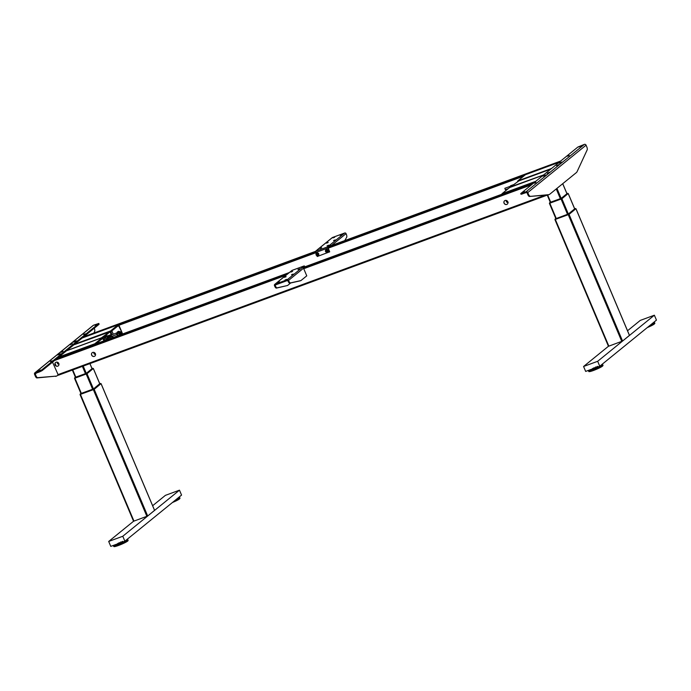 <?xml version="1.0" encoding="UTF-8"?>
<svg xmlns="http://www.w3.org/2000/svg" width="691" height="691" viewBox="0 0 691 691"><rect width="100%" height="100%" fill="white"/><g stroke="black" fill="none" stroke-linecap="round" stroke-linejoin="round"><path stroke-width="1.04" d="M512.497 185.413L512.074 185.197L511.927 185.87M511.66 185.749L511.236 185.508L511.159 186.492M510.848 186.7L511.107 185.672L510.908 186.734M511.582 186.19L510.597 185.741L510.433 187.244M511.383 186.311L511.418 185.508L511.694 186.06M512.238 185.516L511.694 185.447M508.377 188.574L505.346 189.688L504.836 188.298L510.416 186.242M575.879 208.734L569.064 214.374L555.028 219.522M629.441 335.394L622.574 341.052L608.451 346.286L555.003 219.617M568.149 193.566L561.895 198.749L549.5 203.292M568.028 193.489L561.869 198.671L549.492 203.232L561.869 198.671L568.114 193.532M549.665 202.757A0.812 0.743 50.9 0 1 549.932 202.584L549.475 203.18A0.812 0.743 50.9 0 1 549.544 202.929M549.492 203.232L549.932 202.584L549.906 203.128L561.852 198.619L550.286 202.299M550.295 202.316L561.213 198.343L567.302 193.402A0.812 0.743 -129.1 0 1 568.097 193.549L561.852 198.619L567.665 193.601M550.649 169.191L518.846 180.904L510.796 186.786L543.567 174.944M107.779 336.223L107.856 336.897L107.943 335.757L108.349 335.981M108.953 335.791L109.031 336.465L109.118 335.325L109.523 335.55M110.145 335.057L109.955 336.12L110.154 335.057M110.111 335.334L109.238 335.368L109.411 336.586L110.43 337.268L109.584 335.247L110.43 337.268M109.783 335.472L110.119 336.059M108.703 335.567L108.064 335.8L108.237 337.018L109.256 337.7L108.409 335.679L109.238 337.7M107.874 336.888L107.649 336.448M107.597 335.886L107.174 337.415L107.908 338.21L108.392 338.029L107.805 337.441L108.729 337.908L108.893 337.467M117.107 333.503L116.632 332.984L116.658 333.865L117.142 334.375L117.107 333.503M117.142 334.375L111.268 336.543L110.793 336.025L110.759 335.152L116.632 332.984M109.118 337.649L108.392 335.714M110.327 337.243L109.567 335.273M109.696 337.433L108.979 337.009L109.904 337.476L110.068 337.035M109.739 337.156L109.722 336.431M108.012 337.363A1.175 0.432 -110.2 0 1 108.064 337.89L108.021 337.355M108.547 336.863L108.556 337.571M110.465 336.5L110.741 337.165L110.154 336.577L111.199 336.897M110.232 335.956L110.292 334.893L110.232 335.956M108.288 338.106L106.604 339.169M106.63 336.379L105.473 336.811L106.492 339.221L107.589 338.659L106.63 336.379M102.743 337.64L104.609 336.431L104.859 337.07L106.621 336.344L107.373 335.74L104.946 336.552M107.969 338.184A1.175 0.432 -110.2 0 1 107.14 337.433A1.175 0.432 -110.2 0 1 107.183 336.033M108.237 335.645L106.656 336.362L107.623 338.642L108.366 338.037M107.563 339.506L107.528 338.72M106.595 339.203L105.317 336.932L106.561 339.877M100.972 383.609L94.131 389.214L80.545 394.319L94.157 389.258L101.007 383.669L94.183 389.335L80.139 394.483M154.551 510.364L147.693 516.013L133.562 521.247L80.113 394.587M93.259 368.528L87.014 373.71L74.611 378.253M74.593 378.21L86.988 373.632L93.268 368.502M92.801 368.614L93.199 368.502A0.812 0.743 -129.1 0 0 92.447 368.363L93.207 368.51L86.962 373.581A0.812 0.743 -129.1 0 0 86.202 373.442L86.081 374.012L86.133 373.468L74.844 377.666A0.812 0.743 50.9 0 1 75.043 377.554L74.55 378.193L75.043 378.132L86.099 374.064M75.405 377.277L86.332 373.304L92.413 368.363L86.133 373.468M105.809 336.301L105.628 335.61L109.783 331.887M104.972 337.027L106.233 339.091M104.151 336.603L104.609 336.431M105.162 335.783L105.628 335.61M104.816 336.664L105.438 335.679M66.69 350.639L101.465 337.821L109.515 331.939L73.764 344.887M109.575 331.81L102.622 337.571M105.429 335.662L109.834 331.974M102.709 337.614L104.332 336.552M55.047 364.883A2.151 1.987 -129.1 0 0 58.286 365.867A2.151 1.987 -129.1 0 0 58.804 363.501A2.151 1.987 -129.1 0 0 55.565 362.516A2.151 1.987 -129.1 0 0 55.047 364.883M58.364 365.798A2.151 1.987 50.9 0 1 55.651 362.455M91.635 355.105A2.151 1.987 -129.1 0 0 94.866 356.09A2.151 1.987 -129.1 0 0 95.393 353.723A2.151 1.987 -129.1 0 0 92.153 352.747A2.151 1.987 -129.1 0 0 91.635 355.105M94.952 356.02A2.151 1.987 50.9 0 1 92.231 352.678M504.05 203.163A2.151 1.987 -129.1 0 0 507.289 204.147A2.151 1.987 -129.1 0 0 507.807 201.781A2.151 1.987 -129.1 0 0 504.568 200.796A2.151 1.987 -129.1 0 0 504.05 203.163M507.367 204.078A2.151 1.987 50.9 0 1 504.646 200.736M57.534 362.248A1.149 1.054 -129.1 0 0 58.951 364.002M94.114 352.47A1.149 1.054 -129.1 0 0 95.539 354.224M506.529 200.528A1.149 1.054 -129.1 0 0 507.954 202.282M56.014 365.746L55.073 363.509M57.586 362.274A1.149 1.054 -129.1 0 0 58.942 363.941M94.166 352.496A1.149 1.054 -129.1 0 0 95.522 354.163M506.581 200.554A1.149 1.054 -129.1 0 0 507.937 202.221M52.533 362.144L58.355 375.239L547.298 195.095L58.355 375.239M119.163 333.148A2.151 1.987 -129.1 0 0 119.569 333.649M120.156 334.047A2.151 1.987 -129.1 0 0 120.165 334.055A1.149 1.054 50.9 0 0 120.182 333.304M522.932 192.392L524.624 191.727L522.932 192.392M559.796 163.111L561.852 162.065L559.796 163.111M543.998 175.946L546.054 174.909L543.998 175.946M556.592 165.71L558.648 164.665L556.592 165.71M547.203 173.346L549.25 172.309L547.203 173.346M534.273 183.175L535.966 182.51L534.273 183.175M567.484 156.183L569.168 155.51L567.484 156.183M578.825 146.967L580.509 146.293L578.825 146.967M520.729 193.566L577.857 147.062L584.379 144.376A1.347 1.244 50.9 0 1 586.072 145.179L586.806 146.915A2.695 0.993 69.8 0 1 587.195 149.826L577.14 171.541A13.466 4.975 69.8 0 1 576.363 172.603L549.751 194.231A13.466 4.975 69.8 0 1 549.198 194.551A13.466 4.975 69.8 0 1 548.706 194.663L529.427 196.469A2.695 0.993 -110.2 0 1 527.786 194.577L527.052 192.841A0.536 0.492 -129.1 0 0 526.378 192.521L521.049 194.301L520.729 193.566L526.058 191.778A1.347 1.244 -129.1 0 1 527.76 192.582L528.494 194.318A2.695 0.993 69.8 0 0 530.135 196.209M549.198 194.551L548.499 194.81A13.466 4.975 -110.2 0 1 547.998 194.922L529.427 196.469M96.654 324.606L94.961 325.28L96.654 324.606M59.789 353.896L57.75 354.975L59.789 353.896M75.587 341.052L73.548 342.14L75.587 341.052M62.993 351.296L60.955 352.375L62.993 351.296M72.382 343.66L70.344 344.74L72.382 343.66M85.313 333.831L83.62 334.496L85.313 333.831M52.101 360.823L50.417 361.488L52.101 360.823M40.76 370.039L39.076 370.713L40.76 370.039M39.197 371.153L41.719 369.935L42.039 370.678L39.508 371.896L39.197 371.153L35.206 372.63A1.347 1.244 -129.1 0 0 34.55 374.289L35.284 376.034L35.992 375.774A2.695 0.993 69.8 0 0 37.634 377.666L56.204 376.111A13.466 4.975 69.8 0 0 56.697 375.999A13.466 4.975 69.8 0 0 57.249 375.688L58.035 375.049M34.878 372.812L93.19 325.409A1.347 1.244 50.9 0 1 93.518 325.219L98.856 323.44L99.055 324.321L98.856 323.44M35.992 375.774L35.258 374.03A0.536 0.492 -129.1 0 1 35.517 373.365L39.508 371.896M37.634 377.666L36.925 377.925A2.695 0.993 -110.2 0 1 35.284 376.034M36.925 377.925L56.204 376.111M56.697 375.999L55.997 376.267A13.466 4.975 -110.2 0 1 55.496 376.37M93.881 333.027L94.693 331.274A2.695 0.993 69.8 0 0 94.304 328.363L94.252 328.234M42.039 370.678L99.055 324.321M41.719 369.935L98.744 323.587M608.443 346.269L583.575 366.489L597.672 361.298L654.368 315.208L640.281 320.399L627.532 330.756M583.575 366.489L585.657 371.413L599.753 366.221L656.45 320.132L654.368 315.208M597.672 361.298L599.753 366.221M653.505 322.887L652.624 323.241M654.273 323.993L653.677 322.766A6.927 0.803 -22.9 0 0 653.358 322.645M652.218 323.811L651.768 323.958L652.174 325.297L651.648 324.044M653.332 323.025L652.459 323.379M652.244 323.88L651.803 324.027M651.656 324.07L652.054 325.262A7.808 0.907 -22.9 0 1 651.181 325.703L650.775 324.744M652.14 325.219A6.927 0.803 157.1 0 1 650.723 325.945L650.361 325.09M652.684 324.917A7.808 0.907 -22.9 0 0 653.375 324.528L652.857 323.293A7.808 0.907 157.1 0 1 652.166 323.69L652.684 324.917A6.927 0.803 157.1 0 1 652.269 325.141M650.274 326.161L650.266 326.143A6.927 0.803 157.1 0 1 648.909 326.791M648.711 326.878A6.927 0.803 157.1 0 1 647.553 327.37M648.564 326.541L648.935 326.852L648.745 326.402M653.954 322.17L654.584 323.69A7.808 0.907 -22.9 0 0 654.8 323.466L654.273 322.231A7.808 0.907 157.1 0 1 654.066 322.455M654.317 324.027A7.679 0.898 157.1 0 1 653.703 324.45L653.427 324.623A7.679 0.898 157.1 0 1 652.529 325.133L652.304 325.228M648.935 326.852L649.29 326.713A7.679 0.898 157.1 0 0 650.585 326.117L651.026 325.91A7.679 0.898 157.1 0 0 652.157 325.331L652.174 325.297M648.789 326.938A7.679 0.898 157.1 0 1 647.45 327.508L647.355 327.534M653.893 322.205L654.265 323.276L653.833 322.256M647.631 327.301A7.808 0.907 -22.9 0 0 648.607 326.886L648.486 326.601M652.84 323.181L653.436 324.597L652.848 323.189M654.273 321.971A7.808 0.907 157.1 0 1 654.325 322.032A7.808 0.907 157.1 0 1 654.334 322.092L654.852 323.328A7.808 0.907 -22.9 0 0 654.843 323.267A7.808 0.907 -22.9 0 0 654.792 323.207L654.273 321.971M653.79 322.68A7.808 0.907 157.1 0 1 653.323 322.999L653.85 324.234A7.808 0.907 -22.9 0 0 654.317 323.915L653.79 322.68M649.22 326.014L649.428 326.523A7.808 0.907 -22.9 0 0 650.421 326.066L650.101 325.297M595.003 368.268L596.298 367.664L596.972 369.063L596.298 367.655M589.959 369.901L590.58 371.378M593.854 370.238A6.927 0.803 157.1 0 1 593.785 370.264A6.927 0.803 157.1 0 1 593.094 370.506M592.662 369.53A6.927 0.803 -22.9 0 0 593.362 369.279A6.927 0.803 -22.9 0 0 593.457 369.244M596.946 367.837L597.084 366.506M595.927 366.938L596.273 368.087M597.499 366.377L597.352 367.707M601.662 365.021L600.79 365.384M601.973 366.29A6.927 0.803 157.1 0 1 601.524 366.627M601.101 365.634A6.927 0.803 -22.9 0 0 601.559 365.297M600.375 365.954L599.9 366.1M601.498 365.159L600.617 365.513M598.553 368.13L598.138 367.146M600.41 366.023L599.823 366.213M598.933 366.869A6.927 0.803 -22.9 0 0 599.848 366.385M599.883 366.368A6.927 0.803 -22.9 0 0 600.427 366.066M599.209 367.526L600.194 367.215M600.237 367.197L600.825 367.007M596.497 367.577L596.644 368.545L595.953 368.847L595.461 368.027L595.245 368.545A6.927 0.803 -22.9 0 0 596.454 368.027M597.076 367.431L597.594 368.666A7.808 0.907 -22.9 0 0 598.587 368.208L598.061 366.973A7.808 0.907 157.1 0 1 597.076 367.431L596.67 367.5M596.653 367.94A6.927 0.803 -22.9 0 0 597.188 367.698M596.894 368.51L597.49 368.424M592.61 369.4L594.968 368.234L595.167 369.728A6.927 0.803 157.1 0 1 594.925 369.823L595.728 369.469A7.808 0.907 -22.9 0 0 596.774 369.029L595.625 369.642M595.167 369.728L594.968 368.234M591.617 369.59L591.479 369.478A7.679 0.898 -22.9 0 0 592.705 369.054L592.55 369.262A7.808 0.907 157.1 0 1 591.617 369.59L591.712 369.832M592.567 369.305L593.491 368.856M591.893 369.34L593.396 368.787M590.865 369.832L591.522 369.512M591.021 370.056A6.927 0.803 -22.9 0 0 591.669 369.858M592.083 370.842A6.927 0.803 157.1 0 1 591.436 371.041M590.356 369.685L589.06 370.212A6.927 0.803 -22.9 0 0 589.069 370.281A6.927 0.803 -22.9 0 0 589.077 370.298L589.017 370.177M590.451 369.961L592.377 369.029M593.819 369.27L592.576 368.553M592.852 368.381L594.096 369.098M594.631 368.813L593.785 367.888M594.225 367.672L595.081 368.597M595.78 368.286L595.435 367.137M588.87 371.628L588.266 370.454M588.697 370.298L589.587 371.533M592.55 369.262L593.068 370.497L593.863 370.203A7.808 0.907 -22.9 0 0 594.891 369.806L594.372 368.579A7.808 0.907 157.1 0 1 593.344 368.977L593.863 370.203M590.071 369.866L590.149 370.039A7.808 0.907 157.1 0 0 590.917 369.815L591.444 371.05A7.808 0.907 -22.9 0 1 590.658 371.274L590.684 371.387A7.679 0.898 157.1 0 0 591.703 371.084L592.135 370.825A7.808 0.907 -22.9 0 0 593.068 370.497M593.215 370.549L593.327 370.531A7.679 0.898 157.1 0 1 592.109 370.955L593.31 370.54M595.029 369.858L595.124 369.84A7.679 0.898 157.1 0 1 593.785 370.359L593.828 370.324M596.946 369.08A7.679 0.898 157.1 0 1 595.607 369.642L595.668 369.59M600.324 367.474L599.805 366.178L600.324 367.474A7.679 0.898 157.1 0 1 599.183 368.044L598.743 368.26A7.679 0.898 157.1 0 1 597.447 368.856L597.093 368.994M600.332 367.431L600.842 367.059A7.808 0.907 -22.9 0 0 601.541 366.662L601.015 365.435A7.808 0.907 157.1 0 1 600.324 365.824L600.842 367.059A6.927 0.803 157.1 0 1 600.298 367.353M601.541 366.662L601.593 366.757A7.679 0.898 157.1 0 1 600.686 367.275L600.79 367.197M601.766 364.58L602.474 366.17A7.679 0.898 157.1 0 1 601.87 366.593L601.593 366.714M590.287 371.482A7.679 0.898 157.1 0 1 589.613 371.62L589.604 371.577M595.953 368.847L595.668 369.53L595.245 368.545M598.432 368.303A6.927 0.803 157.1 0 1 597.067 368.925M600.263 367.379A6.927 0.803 157.1 0 1 599.33 367.862M602.466 364.192L602.431 364.114A7.808 0.907 157.1 0 1 602.492 364.174A7.808 0.907 157.1 0 1 602.5 364.235L603.018 365.461A7.808 0.907 -22.9 0 0 603.01 365.409A7.808 0.907 -22.9 0 0 602.975 365.358M602.44 364.373A7.808 0.907 157.1 0 1 602.224 364.598L602.751 365.833A7.808 0.907 -22.9 0 0 602.958 365.599L602.44 364.373M601.956 364.822A7.808 0.907 157.1 0 1 601.49 365.142L602.008 366.377A7.808 0.907 -22.9 0 0 602.474 366.049L601.956 364.822M589.587 370.186A7.808 0.907 157.1 0 1 589.008 370.307L589.527 371.542A7.808 0.907 -22.9 0 0 590.105 371.421L589.587 370.186M588.343 370.428L588.827 371.594A7.808 0.907 -22.9 0 0 589.164 371.594L588.646 370.359A7.808 0.907 157.1 0 1 588.507 370.367M80.052 394.578L133.562 521.247L108.694 541.45L122.782 536.259L179.479 490.169L165.391 495.361L152.642 505.717M108.694 541.45L110.776 546.374L124.864 541.183L181.56 495.093L179.479 490.169M122.782 536.259L124.864 541.183M178.615 497.848L177.95 498.263M178.926 499.109A6.927 0.803 157.1 0 1 178.494 499.429M177.164 498.669L177.742 500.016L176.853 498.928M178.442 497.986L177.967 498.176M177.388 500.103A6.927 0.803 157.1 0 1 175.834 500.906L175.471 500.051M176.913 498.988L177.164 500.224A7.808 0.907 -22.9 0 1 176.291 500.664L175.885 499.714M174.46 501.554A6.927 0.803 157.1 0 0 175.384 501.122L175.073 500.37M174.192 501.675A6.927 0.803 157.1 0 1 172.664 502.331M174.011 501.234L174.486 501.614L174.244 501.044M177.915 498.107L178.468 499.498M179.315 496.924L179.807 498.332M179.064 497.131L179.703 498.652A7.808 0.907 -22.9 0 0 179.91 498.427L179.384 497.192A7.808 0.907 157.1 0 1 179.176 497.425M178.952 497.218L179.202 498.341M178.546 499.533L178.814 499.412A7.679 0.898 157.1 0 0 179.427 498.988L179.582 498.867A7.679 0.898 157.1 0 0 179.859 498.565L179.764 498.591M178.546 499.584A7.679 0.898 157.1 0 1 177.691 500.068M177.423 500.189L177.267 500.293A7.679 0.898 157.1 0 1 176.136 500.871L175.695 501.079A7.679 0.898 157.1 0 1 174.434 501.666M174.218 501.735L173.925 501.891A7.679 0.898 157.1 0 1 172.56 502.469L172.465 502.495M175.212 500.258L175.644 501.079L175.272 500.206M179.479 498.125A7.808 0.907 -22.9 0 0 179.41 498.125L179.012 497.175M179.384 496.941A7.808 0.907 157.1 0 1 179.435 496.993A7.808 0.907 157.1 0 1 179.444 497.054L179.971 498.289A7.808 0.907 -22.9 0 0 179.962 498.228A7.808 0.907 -22.9 0 0 179.902 498.168L179.384 496.941M178.909 497.641A7.808 0.907 157.1 0 1 178.442 497.969L178.96 499.196A7.808 0.907 -22.9 0 0 179.427 498.876L178.909 497.641M177.967 498.254A7.808 0.907 157.1 0 1 177.276 498.652L177.794 499.887A7.808 0.907 -22.9 0 0 178.485 499.489L177.967 498.254M172.741 502.262A7.808 0.907 -22.9 0 0 173.717 501.847L173.605 501.571M120.113 543.23L121.607 542.539M122.203 543.955L121.581 542.478L122.048 542.34L122.644 543.757L122.082 544.033A7.679 0.898 157.1 0 1 120.726 544.603L120.234 544.802A7.679 0.898 157.1 0 1 118.904 545.32L118.973 545.164A7.808 0.907 -22.9 0 0 120.001 544.767L120.139 544.819M118.964 545.199A6.927 0.803 157.1 0 1 118.895 545.225A6.927 0.803 157.1 0 1 118.204 545.475L118.938 545.285M117.772 544.491A6.927 0.803 -22.9 0 0 118.481 544.24A6.927 0.803 -22.9 0 0 118.567 544.206M122.057 542.806L122.195 541.468M121.037 541.899L121.383 543.048M122.177 543.886A6.927 0.803 157.1 0 1 120.778 544.491L120.225 543.437M122.609 541.338L122.471 542.668M126.773 539.991L125.9 540.345M127.084 541.252A6.927 0.803 157.1 0 1 126.634 541.589M126.22 540.604A6.927 0.803 -22.9 0 0 126.669 540.267M125.045 541.053L125.9 542.159L125.33 540.811M126.608 540.12L125.736 540.483M125.581 542.323L124.838 541.208M122.221 542.375L122.808 541.943M124.06 543.014A6.927 0.803 157.1 0 1 123.991 543.048L123.248 542.107M125.373 542.34A6.927 0.803 157.1 0 1 124.363 542.867M122.186 542.392L122.704 543.627A7.808 0.907 -22.9 0 0 123.698 543.169L123.179 541.934A7.808 0.907 157.1 0 1 122.186 542.392L122.082 542.418M123.551 543.264L123.542 543.238A6.927 0.803 157.1 0 1 122.618 543.696M120.277 544.689A6.927 0.803 157.1 0 1 120.035 544.784L119.483 543.541A7.808 0.907 157.1 0 1 118.455 543.938L118.273 543.843A7.679 0.898 -22.9 0 0 119.612 543.325L120.571 544.016L120.277 544.689L120.079 543.195M117.72 544.361L118.429 543.921M115.682 546.123L115.267 545.139M115.302 545.121L118.506 543.757M115.345 545.216A6.927 0.803 -22.9 0 0 116.779 544.819L116.831 544.793M117.677 544.266L118.334 543.86M117.245 545.778L116.779 544.819M117.055 545.458L115.725 546.106M114.214 545.251L115.466 544.646M114.766 545.303L115.242 545.078M115.276 545.052L117.487 543.99M118.93 544.232L117.695 543.515M117.971 543.342L119.215 544.059M119.75 543.774L118.895 542.85M119.362 543.359A6.927 0.803 157.1 0 1 119.819 543.152M119.344 542.634L120.191 543.558M120.89 543.247L120.545 542.098M113.998 545.19L114.395 545.925M113.989 546.028A7.808 0.907 -22.9 0 0 113.98 546.028L113.471 545.38M115.777 546.236L115.181 544.828L115.768 546.244A7.808 0.907 -22.9 0 0 116.554 546.011L117.245 545.786A7.808 0.907 -22.9 0 0 118.187 545.458L117.66 544.232A7.808 0.907 157.1 0 1 116.727 544.551L117.245 545.786M116.693 546.063L116.814 546.045A7.679 0.898 157.1 0 1 115.794 546.348L115.475 546.426A7.679 0.898 157.1 0 1 114.723 546.59L114.507 546.616A7.679 0.898 157.1 0 1 114.075 546.616M116.788 546.054L115.768 546.331M118.325 545.51L118.437 545.493A7.679 0.898 157.1 0 1 117.22 545.916L117.228 545.89M118.455 543.938L118.973 545.164M123.499 541.692L124.294 543.005L123.81 541.571M125.451 542.4L124.916 541.139M127.999 540.656L127.386 539.524M127.343 539.559L127.861 540.794A7.808 0.907 -22.9 0 0 128.068 540.561L127.55 539.334A7.808 0.907 157.1 0 1 127.343 539.559L127.248 539.248M125.848 542.21A7.679 0.898 157.1 0 0 126.703 541.718L126.98 541.554A7.679 0.898 157.1 0 0 127.585 541.131L127.749 541.001A7.679 0.898 157.1 0 0 128.016 540.707L127.93 540.733M125.425 542.435A7.679 0.898 157.1 0 1 124.337 542.988M124.086 543.083L123.853 543.221A7.679 0.898 157.1 0 1 122.592 543.8M117.202 545.804A6.927 0.803 157.1 0 1 115.768 546.201M113.756 545.32L114.386 546.624L113.808 545.259M127.636 540.258A7.808 0.907 -22.9 0 0 127.576 540.267L127.17 539.308M127.541 539.075A7.808 0.907 157.1 0 1 127.602 539.135A7.808 0.907 157.1 0 1 127.61 539.196L128.129 540.422A7.808 0.907 -22.9 0 0 128.12 540.371A7.808 0.907 -22.9 0 0 128.068 540.31L127.541 539.075M127.066 539.783A7.808 0.907 157.1 0 1 126.6 540.103L127.118 541.338A7.808 0.907 -22.9 0 0 127.585 541.018L127.066 539.783M126.133 540.397A7.808 0.907 157.1 0 1 125.434 540.794L125.961 542.02A7.808 0.907 -22.9 0 0 126.652 541.623L126.133 540.397M124.25 541.416A7.808 0.907 157.1 0 1 123.931 541.571L124.449 542.806A7.808 0.907 -22.9 0 0 125.321 542.357L124.829 541.2M121.366 542.755A7.808 0.907 157.1 0 1 120.32 543.195L120.839 544.43A7.808 0.907 -22.9 0 0 121.884 543.99L121.366 542.755M114.697 545.147A7.808 0.907 157.1 0 1 114.119 545.268L114.646 546.503A7.808 0.907 -22.9 0 0 115.216 546.382L114.697 545.147M113.721 546.391A7.808 0.907 -22.9 0 0 113.73 546.451A7.808 0.907 -22.9 0 0 113.782 546.503L113.333 545.432M113.816 546.201A7.808 0.907 -22.9 0 0 113.782 546.253L113.419 545.398M509.759 187.503A1.347 0.501 69.8 0 0 509.69 187.511A1.347 0.501 69.8 0 0 509.638 187.546L502.02 193.73A1.347 0.501 69.8 0 0 501.882 194.223M506.753 200.632A1.149 1.054 -129.1 0 0 507.894 202.031M525.549 174.659A1.347 0.501 69.8 0 0 525.488 174.676A1.347 0.501 69.8 0 0 525.436 174.702L517.818 180.895A1.347 0.501 69.8 0 0 517.68 181.396M111.666 334.815L110.69 332.501A1.347 0.501 -110.2 0 1 110.569 330.937L118.187 324.744A1.347 0.501 -110.2 0 1 118.239 324.718A1.347 0.501 -110.2 0 1 119.111 325.651L122.281 333.166A1.615 1.486 50.9 0 1 122.402 334.038M112.832 337.571L112.244 336.18M113.108 337.467L112.521 336.076M111.951 334.712L110.88 331.68L118.515 325.478L122.281 333.166M122.169 334.124A1.615 1.486 -129.1 0 0 122.039 333.364M113.289 335.791A1.08 0.993 50.9 0 1 113.212 335.861L112.633 336.336M111.864 330.877L113.281 334.219M57.759 362.352A1.149 1.054 -129.1 0 0 58.899 363.751M94.339 352.574A1.149 1.054 -129.1 0 0 95.479 353.982M96.014 343.764L102.726 338.314L103.978 340.827M94.641 344.265A1.347 0.501 -110.2 0 1 94.779 343.772L102.389 337.588A1.347 0.501 -110.2 0 1 102.441 337.554A1.347 0.501 -110.2 0 1 103.313 338.486L104.263 340.723M297.968 269.481L299.652 268.808L297.968 269.481M291.49 274.75L293.174 274.077L291.49 274.75M285.003 280.019L286.696 279.345L285.003 280.019M284.442 277.341L286.134 276.676L284.442 277.341M277.963 282.61L279.648 281.945L277.963 282.61M290.92 272.081L292.613 271.408L290.92 272.081M290.669 282.982L287.655 285.435A2.695 0.993 -110.2 0 1 287.491 285.513L277.134 287.845A2.695 0.993 -110.2 0 1 275.433 285.962L275.294 284.986L287.508 280.486L288.121 281.289L288.821 281.03L288.553 280.391A1.08 0.993 -129.1 0 0 287.197 279.751L274.983 284.251A1.08 0.993 50.9 0 0 274.724 284.398L289.702 272.219A1.08 0.993 -129.1 0 1 289.97 272.064L292.034 270.397L304.247 265.897L291.991 270.423M275.433 285.962L274.733 286.221A2.695 0.993 69.8 0 0 276.426 288.104L277.134 287.845M274.733 286.221L274.457 285.582A1.08 0.993 50.9 0 1 274.724 284.398M287.491 285.513L276.426 288.104M304.999 266.769L304.247 265.897M304.714 266.873L303.185 267.745M300.335 280.762A2.695 0.993 -110.2 0 1 300.179 280.84L300.879 280.581A2.695 0.993 69.8 0 0 301.034 280.503L306.761 275.847L303.539 268.212A1.08 0.993 50.9 0 0 302.183 267.572L304.204 265.923M300.179 280.84L289.814 283.172A2.695 0.993 -110.2 0 1 288.121 281.289M288.821 281.03A2.695 0.993 69.8 0 0 290.522 282.913L289.814 283.172M300.879 280.581L290.522 282.913M303.962 267.115L304.705 266.838M321.721 247.767L320.037 248.44L321.721 247.767M328.199 242.498L326.515 243.172L328.199 242.498M334.686 237.238L332.993 237.903L334.686 237.238M335.247 239.907L333.554 240.572L335.247 239.907M341.725 234.638L340.041 235.311L341.725 234.638M328.769 245.175L327.076 245.841L328.769 245.175M331.49 245.486L346.061 233.644L346.329 234.284A2.695 0.993 -110.2 0 1 346.692 237.255L344.774 240.589M316.884 255.67L317.238 256.516L329.693 251.826L328.009 247.568L330.03 245.918L329.719 245.184L327.698 246.825L327.784 248.078L315.571 252.578L315.485 251.325L327.698 246.825M346.061 233.644A1.08 0.993 -129.1 0 0 344.705 233.005L329.719 245.184A1.08 0.993 50.9 0 1 330.998 245.668M316.107 253.839L315.571 252.578M344.705 233.005L332.492 237.497A1.08 0.993 50.9 0 0 332.233 237.652L317.247 249.831A1.08 0.993 -129.1 0 1 317.506 249.684L315.485 251.325M317.748 254.694A0.656 0.605 -129.1 0 1 317.152 253.96A0.674 0.622 -129.1 0 0 317.756 254.677M329.452 252.016L327.784 248.078M326.558 250.418A0.656 0.605 -129.1 0 0 327.197 251.239A0.674 0.622 50.9 0 1 326.575 250.418L326.161 251.369L326.973 251.446L326.161 251.369M317.437 253.942A0.674 0.622 -129.1 0 0 317.834 254.418M326.567 250.41L327.206 251.308L326.722 251.645M327.093 249.961A1.235 1.14 -129.1 0 0 325.547 250.488A1.235 1.14 -129.1 0 0 326.195 252.103A1.235 1.14 -129.1 0 0 327.741 251.576A1.235 1.14 -129.1 0 0 327.093 249.961M326.195 250.669A0.812 0.743 -129.1 0 0 326.368 251.204M327.698 250.565A0.812 0.743 -129.1 0 0 327.309 250.09M327.335 252.06A1.347 1.244 -129.1 0 0 327.43 249.624A1.347 1.244 -129.1 0 0 325.781 250.142M326.187 252.172A1.347 1.244 50.9 0 1 325.824 249.961A1.347 1.244 50.9 0 1 327.163 249.84A1.347 1.244 50.9 0 1 327.525 252.051A1.347 1.244 50.9 0 1 326.187 252.172M326.428 250.505A0.812 0.743 -129.1 0 0 327.111 251.343M317.031 255.048L316.875 253.977L317.851 254.443L317.031 255.048L317.705 254.815A0.812 0.743 -129.1 0 1 317.039 253.968M318.171 253.813A1.235 1.14 -129.1 0 0 316.513 253.493A1.235 1.14 -129.1 0 0 316.331 255.16A1.235 1.14 -129.1 0 0 317.99 255.489A1.235 1.14 -129.1 0 0 318.171 253.813M318.301 254.029A0.812 0.743 -129.1 0 0 317.912 253.554M316.806 254.15A0.812 0.743 -129.1 0 0 317.221 254.893M317.938 255.515A1.347 1.244 -129.1 0 0 318.551 253.511A1.347 1.244 -129.1 0 0 316.383 253.606M316.279 255.195A1.347 1.244 50.9 0 1 316.435 253.416A1.347 1.244 50.9 0 1 318.283 253.735A1.347 1.244 50.9 0 1 318.128 255.506A1.347 1.244 50.9 0 1 316.279 255.195M558.933 163.206L561.748 162.091L558.933 163.206M559.736 162.955L560.867 162.454L559.736 162.955M545.95 174.935L543.066 176.153L545.907 175.004M543.947 175.79L545.069 175.289L543.947 175.79M506.641 201.107L508.196 202.385M507.859 201.919A1.753 1.615 50.9 0 1 506.857 200.692M60.653 353.809L57.845 354.924L60.653 353.809M59.849 354.06L58.726 354.561L59.849 354.06M73.721 342.105L76.528 340.862L73.635 342.088M75.647 341.224L74.516 341.725L75.647 341.224M117.539 334.539A0.89 0.821 50.9 0 1 117.971 333.442A0.89 0.821 50.9 0 1 119.085 333.969A0.89 0.821 50.9 0 1 118.653 335.075A0.89 0.821 50.9 0 1 117.539 334.539M117.427 334.556A1.08 0.993 50.9 0 1 117.954 333.226A1.08 0.993 50.9 0 1 119.31 333.865A1.08 0.993 50.9 0 1 118.783 335.195A1.08 0.993 50.9 0 1 117.427 334.556A1.252 1.157 -129.1 0 1 119.206 333.183A1.252 1.157 -129.1 0 1 117.833 335.057M121.158 334.79L121.366 333.399L120.346 331.749L118.515 331.326L117.228 332.371M117.366 332.475L119.249 331.645L120.882 332.993L120.666 335.014M120.545 334.98L120.752 333.053L119.198 331.775L117.012 332.768L119.249 331.645M120.882 332.993L120.338 333.39L118.774 332.121M120.338 333.39L120.13 335.316M118.817 335.696L117.971 335.049M120.027 334.919A1.753 1.615 -129.1 0 0 116.986 333.261M116.9 334.461A1.753 1.615 -129.1 0 0 117.98 335.671M58.865 363.639A1.753 1.615 50.9 0 1 57.863 362.412M95.444 353.861A1.753 1.615 50.9 0 1 94.442 352.635M555.011 219.479L569.047 214.296L575.845 208.699M575.758 208.656L569.021 214.245L555.003 219.41A0.812 0.743 50.9 0 1 555.072 219.159M555.236 218.952A0.812 0.743 50.9 0 1 555.452 218.822L568.391 213.968L575.033 208.57M575.128 208.544L575.836 208.708L568.157 214.72M80.933 393.507L93.501 388.929L99.763 383.686L100.946 383.669A0.812 0.743 -129.1 0 0 100.178 383.531L100.964 383.66M94.157 389.258L94.131 389.214A0.812 0.743 -129.1 0 0 93.371 389.068L80.925 393.49M80.916 393.455L80.113 394.38A0.812 0.743 50.9 0 1 80.571 393.784L80.121 394.44M93.268 389.689L93.302 389.093M86.081 374.012L93.207 368.51L92.413 368.363L93.233 368.553L86.988 373.632L86.202 373.442M74.568 378.245L74.844 377.666A0.812 0.743 50.9 0 0 74.585 378.141L75.017 378.089M561.869 198.671L561.852 198.619A0.812 0.743 -129.1 0 0 561.083 198.481L561.023 198.507M560.988 199.094L549.906 203.128L549.958 202.584M549.475 203.18L549.906 203.128M510.779 185.767L510.632 187.106M510.623 187.088L510.459 185.905M622.574 341.052L569.064 214.374M629.458 335.455L575.948 208.777M608.866 346.191L555.357 219.513M621.788 341.432L568.278 214.754M568.339 214.003L561.895 198.749M574.662 208.872L568.218 193.61M555.918 218.641L549.475 203.387M556.272 218.52L549.837 203.284M567.544 214.365L561.109 199.129M566.922 193.705L562.699 183.711M550.39 202.411L547.307 195.104M550.744 202.282L547.643 194.948M560.375 198.74L556.246 188.963M561.17 198.377L556.946 188.384M567.397 193.376L561.083 198.481M111.519 336.767L110.646 336.137L110.595 334.781L111.355 335.567M111.044 335.04L110.681 336.12L111.562 336.431L111.078 337.044M109.619 336.534L109.731 337.139M109.636 336.526L109.567 337.597L108.953 337.07M133.985 521.152L80.476 394.475M146.898 516.393L93.389 389.715M147.693 516.013L94.183 389.335M154.577 510.416L101.067 383.738M81.028 393.602L74.585 378.348M81.383 393.481L74.948 378.245M92.654 389.327L86.22 374.09M93.458 388.964L87.014 373.71M99.772 383.833L93.328 368.579M75.5 377.372L72.417 370.065M75.855 377.251L72.762 369.935M85.485 373.701L82.393 366.385M86.28 373.339L83.222 366.083M92.033 368.666L89.899 363.621M112.478 337.7L111.89 336.31M111.311 334.945L110.068 332M103.909 337.001L105.317 340.335M545.087 195.164L57.828 374.686M531.414 184.817L303.746 268.704M285.979 275.243L54.537 360.521M533.582 183.063L303.332 267.892M288.147 273.489L56.697 358.759M534.713 182.139L303.867 267.192M289.279 272.565L57.837 357.834M118.921 325.271L315.666 252.794M328.156 248.19L523.631 176.17M83.749 336.767L315.416 251.412M329.788 246.117L560.634 161.072M82.618 337.692L315.39 251.93M328.657 247.041L559.503 161.988M586.072 145.179L527.76 192.582M584.379 144.376L526.058 191.778M527.786 194.577L528.494 194.318M547.998 194.922L548.706 194.663M522.068 193.255L522.379 193.99M35.206 372.63L93.518 325.219M35.258 374.03L36.537 372.993M602.5 364.235L603.018 365.461M121.754 542.4L122.376 543.877M502.02 193.73L535.724 181.318M509.638 187.546L543.333 175.125L509.69 187.511M525.436 174.702L559.131 162.29M517.818 180.895L551.522 168.483M118.187 324.744L82.255 337.985L118.239 324.718M110.569 330.937L74.637 344.178M118.869 325.85L117.375 326.394M103.071 338.685L101.586 339.238M94.779 343.772L58.839 357.014M102.389 337.588L66.457 350.829L102.441 337.554M275.804 284.804L275.165 285.323M289.97 272.064L274.983 284.251M303.539 268.212L288.553 280.391M302.183 267.572L287.197 279.751M304.204 266.916L304.653 266.752M317.506 249.684L332.492 237.497M121.141 334.504A2.298 2.125 -129.1 0 0 120.346 331.965A2.298 2.125 -129.1 0 0 116.883 333.122M575.853 208.76L575.836 208.708A0.812 0.743 -129.1 0 0 575.067 208.57L568.252 214.106A0.812 0.743 -129.1 0 1 569.021 214.245L569.047 214.296M555.486 218.814L568.192 214.132L568.14 214.676M100.178 383.531L93.371 389.068M511.236 185.508L512.074 185.197M512.411 185.076L513.249 184.765M511.53 186.155L510.899 185.629M629.492 335.403L575.983 208.734M608.451 346.286L554.942 219.617M574.696 208.837L568.252 193.566M555.866 218.658L549.414 203.379M566.966 193.67L562.742 183.676M550.347 202.428L547.255 195.112M549.734 202.696L550.278 202.256M566.905 193.54L568.157 193.54M109.947 335.014L109.118 335.325M108.772 335.446L107.943 335.757M110.741 337.165L109.904 337.476M109.567 337.597L108.729 337.908M154.603 510.364L101.102 383.695M80.985 393.62L74.533 378.34M99.815 383.799L93.363 368.528M75.457 377.39L72.365 370.082M92.076 368.64L89.951 363.604M93.242 368.45L92.024 368.502M110.163 331.87L111.441 334.902M112.011 336.267L112.598 337.649M534.73 182.13L303.885 267.175M289.296 272.556L57.845 357.826M83.766 336.75L315.424 251.403M329.806 246.108L560.651 161.055M654.325 322.032L654.843 323.267M593.794 370.359L595.106 369.849M600.712 367.258L601.593 366.757M602.492 364.174L603.01 365.409M179.435 496.993L179.962 498.228M117.22 545.916L118.42 545.501M118.912 545.32L120.217 544.81M127.602 539.135L128.12 540.371M113.307 545.441L113.73 546.451M525.488 174.676L559.157 162.273M116.822 333.053L118.429 331.335L120.467 331.835L121.314 334.444M554.985 219.513L555.797 218.494M549.457 203.284L549.673 202.757"/></g></svg>
